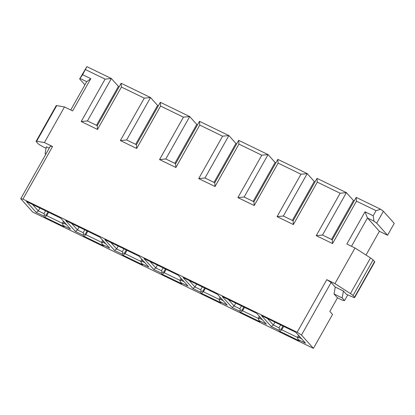 <?xml version="1.0" encoding="UTF-8"?>
<svg xmlns="http://www.w3.org/2000/svg" width="415" height="415" viewBox="0 0 415 415"><rect width="100%" height="100%" fill="white"/><g stroke="black" fill="none" stroke-linecap="round" stroke-linejoin="round"><path stroke-width="0.62" d="M63.49 221.226L62.489 223L62.556 223.944L63.163 225.49L64.252 226.704L44.664 217.19L43.58 215.982L44.602 215.229L43.99 213.678L38.279 210.908L36.235 212.418L43.58 215.982M110.831 242.485L116.625 248.943L114.582 250.453L104.808 239.559L139.087 256.2L148.855 267.094L141.51 263.53L142.599 264.739L123.011 255.23L121.927 254.022L122.949 253.264L122.337 251.718L116.625 248.943L118.239 246.079M215.037 186.517L238.941 144.104L238.672 140.332L214.773 182.75L215.037 186.517L198.718 178.59L222.616 136.177L199.765 125.081L199.501 121.315L175.602 163.733L165.808 158.976L159.547 159.573L183.446 117.16L160.595 106.064L160.325 102.297L136.426 144.71L126.632 139.959L120.371 140.555L144.27 98.142L121.419 87.046L121.154 83.28L97.255 125.693L97.52 129.459L81.2 121.538L105.099 79.12L111.36 78.523L118.415 86.393L96.482 125.32M97.255 125.693L87.461 120.936L81.2 121.538M144.882 262.664L141.925 261.227L142.568 260.086M354.228 200.876L353.456 200.502L346.401 192.633L322.502 235.051L332.291 239.803L356.195 197.39L380.674 209.274L376.047 210.664L356.459 201.156L356.195 197.39M347.77 294.899L344.564 300.585L342.385 300.211L337.488 297.83L334.013 293.96L335.253 287.056L343.413 291.014L346.343 294.282L353.056 297.176A3.937 0.565 -150.6 0 0 354.664 297.56L374.74 261.932A3.937 0.565 -150.6 0 0 374.579 261.585L373.09 259.925L353.015 295.553L354.498 297.213L374.579 261.585M354.664 297.56A3.937 0.565 -150.6 0 0 354.498 297.213M222.616 136.177L228.878 135.581L235.938 143.445L214 182.377M199.501 121.315L228.878 135.581L204.979 177.994L198.718 178.59M183.446 117.16L189.707 116.563L196.762 124.427L174.829 163.354M160.325 102.297L189.707 116.563L165.808 158.976M144.27 98.142L150.531 97.541L157.591 105.41L135.653 144.337M121.154 83.28L150.531 97.541L126.632 139.959M86.875 66.639L82.642 74.7L79.639 78.933L86.875 66.639L111.36 78.523L87.461 120.936M85.511 69.611L105.099 79.12M64.221 222.046L63.578 223.187L62.556 223.944M236.706 143.823L235.938 143.445M150.002 261.502L155.796 267.96L153.752 269.47L161.098 273.039L162.12 272.281L161.513 270.736L155.796 267.96L157.415 265.097M254.213 205.534L278.112 163.121L277.848 159.355L253.949 201.768L254.213 205.534L237.894 197.613L244.155 197.011L253.949 201.768M36.235 212.418L26.461 201.524L60.74 218.166L70.508 229.059L63.163 225.49M376.701 223.156L383.393 211.282L394.25 223.384L387.558 235.258L376.701 223.156L373.982 221.154L367.457 217.984L365.018 211.795L346.852 244.03L355.017 247.994L370.502 257.943A5.903 0.851 29.4 0 1 373.09 259.925M121.419 87.046L97.52 129.459M205.316 288.358L203.402 291.755L219.208 299.433M71.655 223.462L77.455 229.926L75.406 231.435L65.637 220.541L99.911 237.183L109.685 248.077L102.339 244.508L103.423 245.722L83.835 236.213L82.751 234.999L83.773 234.247L83.166 232.701L77.455 229.926L79.068 227.062M102.661 240.249L101.659 242.023L101.727 242.962L102.754 242.21L105.706 243.641M101.727 242.962L102.339 244.508M166.145 269.34L164.231 272.738L163.686 272.131L162.12 272.281M163.686 272.131L165.45 269.003M163.126 267.872L161.513 270.736M52.565 146.526L22.929 199.122L20.75 198.749L50.386 146.153L52.565 146.526L44.405 142.568L64.481 106.935L56.72 105.602A5.903 0.851 -150.6 0 0 56.191 105.669L36.115 141.297A5.903 0.851 -150.6 0 0 36.364 141.821L37.848 143.481A3.937 0.565 29.4 0 0 41.407 145.873L46.07 148.352M44.405 142.568L36.645 141.235A5.903 0.851 -150.6 0 0 36.115 141.297M292.347 220.412L314.285 181.485L307.225 173.615L283.326 216.033L293.12 220.785L317.019 178.372L346.401 192.633L340.139 193.234L316.235 235.647L332.56 243.574L356.459 201.156M220.915 298.12L220.272 299.262L223.229 300.699M48.628 212.283L46.708 215.681L46.169 215.079L44.602 215.229M62.515 223.358L46.708 215.681L44.664 217.19M153.752 269.47L143.984 258.576L178.258 275.218L188.031 286.111L180.686 282.548L180.074 281.002L181.096 280.244L184.053 281.681M114.582 250.453L121.927 254.022M219.857 301.565L227.202 305.134L217.434 294.24L183.155 277.599L192.928 288.492L194.972 286.983L200.684 289.753L201.296 291.304L200.274 292.056L201.358 293.265L220.946 302.774L219.857 301.565L219.25 300.019L220.272 299.262M192.928 288.492L200.274 292.056M141.837 259.266L140.835 261.04L141.51 263.53M175.602 163.733L175.867 167.499L159.547 159.573M199.765 125.081L175.867 167.499M262.399 319.716L259.442 318.284L258.421 319.036L259.033 320.582L266.378 324.151L256.605 313.258L222.331 296.616L232.099 307.51L239.445 311.074L240.529 312.288L260.117 321.796L259.033 320.582M87.798 231.3L85.884 234.703L83.835 236.213M101.685 242.376L85.884 234.703L85.34 234.096L83.773 234.247M84.935 84.836L79.639 78.933M196.585 284.119L194.972 286.983L189.178 280.519M344.564 300.585L342.173 297.923L334.013 293.96M123.95 248.855L122.337 251.718M280.644 324.929L279.03 327.793L273.319 325.018L267.525 318.559M282.973 326.055L281.204 329.188L279.643 329.339L278.615 330.091L279.705 331.305L299.293 340.814L298.203 339.605L305.549 343.169L295.781 332.275L261.502 315.633L271.275 326.527L273.319 325.018L274.932 322.154M49.235 148.191L46.35 146.791L45.111 153.695L45.915 154.09M84.779 229.837L83.166 232.701M241.473 305.907L239.86 308.776L234.143 306L228.349 299.537M232.099 307.51L234.143 306L235.756 303.137M278.112 163.121L300.963 174.217L307.225 173.615L277.848 159.355M140.861 261.393L125.055 253.721L123.011 255.23M80.183 78.513L86.714 81.682L70.763 109.991M141.925 261.227L140.903 261.979M119.188 86.766L118.415 86.393M158.359 105.784L157.591 105.41M197.535 124.801L196.762 124.427M275.882 162.841L275.109 162.467L268.054 154.598L238.672 140.332M314.285 181.485L315.052 181.858M383.393 211.282L380.674 209.274M126.974 250.318L125.055 253.721L124.516 253.114L122.949 253.264M63.578 223.187L66.535 224.624M281.204 329.188L281.749 329.795L279.705 331.305M260.091 317.138L259.442 318.284M258.421 319.036L258.353 318.098L259.354 316.323M343.413 291.014L342.173 297.923M275.109 162.467L253.176 201.394M237.894 197.613L261.792 155.194L268.054 154.598L244.155 197.011M124.516 253.114L126.279 249.98M243.797 307.038L242.033 310.171L242.578 310.778L240.529 312.288M244.492 307.375L242.578 310.778L258.379 318.45M283.663 326.392L281.749 329.795L297.555 337.468M46.169 215.079L47.933 211.946M45.603 210.815L43.99 213.678M204.626 288.02L202.857 291.154L203.402 291.755L201.358 293.265M202.857 291.154L201.296 291.304M75.406 231.435L82.751 234.999M136.426 144.71L136.696 148.482L120.371 140.555M239.86 308.776L240.467 310.321L239.445 311.074M85.34 234.096L87.103 230.963M387.558 235.258L379.398 231.295L367.457 217.984L351.505 246.287M160.595 106.064L136.696 148.482M32.484 204.445L38.279 210.908L39.892 208.045M102.754 242.21L103.397 241.063M220.183 297.301L219.182 299.075L219.25 300.019M353.456 200.502L331.523 239.429M180.032 280.41L164.231 272.738L162.182 274.248L161.098 273.039M180.686 282.548L181.77 283.756L162.182 274.248M86.714 81.682L90.802 78.663L72.641 110.898L64.481 106.935M180.074 281.002L180.006 280.058L181.007 278.283M299.262 336.16L298.618 337.302L301.575 338.739M337.488 297.83L329.837 311.406L332.555 314.43L313.434 348.361L32.692 212.065L20.75 198.749M22.929 199.122L297.14 332.254L326.776 279.658L334.936 283.621L355.017 247.994M334.936 283.621L350.426 293.576A5.903 0.851 29.4 0 1 353.015 295.553M82.642 74.7L90.802 78.663M376.047 210.664L373.178 215.759L365.018 211.795M340.139 193.234L317.288 182.138L317.019 178.372M300.963 174.217L277.064 216.63L293.384 224.557L317.288 182.138M261.792 155.194L238.941 144.104M373.178 215.759L373.982 221.154M200.684 289.753L202.297 286.889M45.738 154.401L45.111 153.695M242.033 310.171L240.467 310.321M214.773 182.75L204.979 177.994M181.744 279.103L181.096 280.244M279.03 327.793L279.643 329.339M271.275 326.527L278.615 330.091M332.291 239.803L332.56 243.574M322.502 235.051L316.235 235.647M366.009 255.059L379.398 231.295M326.776 279.658L331.129 282.454L301.492 335.05L297.14 332.254M335.253 287.056L331.129 282.454M313.434 348.361L301.492 335.05M298.203 339.605L297.596 338.054L298.618 337.302M298.53 335.341L297.529 337.115L297.596 338.054M283.326 216.033L277.064 216.63M293.12 220.785L293.384 224.557M56.72 105.602L36.645 141.235M370.502 257.943L350.426 293.576"/></g></svg>
